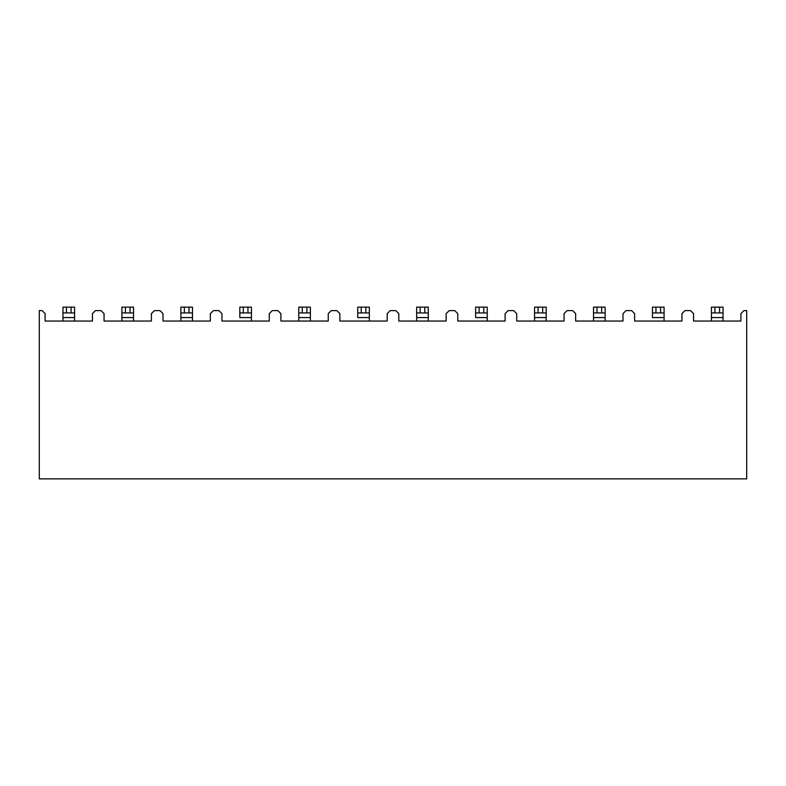 <?xml version="1.0" encoding="UTF-8"?>
<svg xmlns="http://www.w3.org/2000/svg" width="786" height="786" viewBox="0 0 786 786"><rect width="100%" height="100%" fill="white"/><g stroke="black" fill="none" stroke-linecap="round" stroke-linejoin="round"><path stroke-width="1.18" d="M104.057 321.052L104.057 313.624L101.03 310.608L95.47 310.608L92.443 313.624L92.443 321.052L45.107 321.052L45.107 313.624L42.08 310.608L39.3 310.608L39.3 478.87L746.7 478.87L746.7 310.608L743.92 310.608L740.893 313.624L740.893 321.052L693.557 321.052L693.557 313.624L690.53 310.608L684.97 310.608L681.943 313.624L681.943 321.052L634.607 321.052L634.607 313.624L631.58 310.608L626.02 310.608L622.993 313.624L622.993 321.052L575.657 321.052L575.657 313.624L572.63 310.608L567.07 310.608L564.043 313.624L564.043 321.052L516.707 321.052L516.707 313.624L513.68 310.608L508.12 310.608L505.093 313.624L505.093 321.052L457.757 321.052L457.757 313.624L454.73 310.608L449.17 310.608L446.143 313.624L446.143 321.052L398.807 321.052L398.807 313.624L395.78 310.608L390.22 310.608L387.193 313.624L387.193 321.052L339.857 321.052L339.857 313.624L336.83 310.608L331.27 310.608L328.243 313.624L328.243 321.052L280.907 321.052L280.907 313.624L277.88 310.608L272.32 310.608L269.293 313.624L269.293 321.052L221.957 321.052L221.957 313.624L218.93 310.608L213.37 310.608L210.343 313.624L210.343 321.052L163.007 321.052L163.007 313.624L159.98 310.608L154.42 310.608L151.393 313.624L151.393 321.052L104.057 321.052L104.057 313.624L101.03 310.608L95.47 310.608L92.443 313.624L92.443 321.052L45.107 321.052L45.107 313.624L42.08 310.608L39.3 310.608L39.3 478.87L746.7 478.87L746.7 310.608L743.92 310.608L740.893 313.624L740.893 321.052L693.557 321.052L693.557 313.624L690.53 310.608L684.97 310.608L681.943 313.624L681.943 321.052L634.607 321.052L634.607 313.624L631.58 310.608L626.02 310.608L622.993 313.624L622.993 321.052L575.657 321.052L575.657 313.624L572.63 310.608L567.07 310.608L564.043 313.624L564.043 321.052L516.707 321.052L516.707 313.624L513.68 310.608L508.12 310.608L505.093 313.624L505.093 321.052L457.757 321.052L457.757 313.624L454.73 310.608L449.17 310.608L446.143 313.624L446.143 321.052L398.807 321.052L398.807 313.624L395.78 310.608L390.22 310.608L387.193 313.624L387.193 321.052L339.857 321.052L339.857 313.624L336.83 310.608L331.27 310.608L328.243 313.624L328.243 321.052L280.907 321.052L280.907 313.624L277.88 310.608L272.32 310.608L269.293 313.624L269.293 321.052L221.957 321.052L221.957 313.624L218.93 310.608L213.37 310.608L210.343 313.624L210.343 321.052L163.007 321.052L163.007 313.624L159.98 310.608L154.42 310.608L151.393 313.624L151.393 321.052L104.057 321.052M62.968 312.926L62.968 307.13L74.582 307.13L74.582 321.052L74.582 317.573L62.968 317.573L62.968 312.926L71.094 312.926L66.456 312.926L66.456 307.13L71.094 307.13L71.094 312.926L74.582 312.926L74.582 317.573L62.968 317.573L62.968 321.052L62.968 307.13M66.456 307.13L66.456 312.926M121.918 307.13L133.532 307.13L133.532 321.052L133.532 317.573L121.918 317.573L121.918 307.13L121.918 312.926L130.044 312.926L125.406 312.926L125.406 307.13L130.044 307.13L130.044 312.926L133.532 312.926L133.532 317.573L121.918 317.573L121.918 321.052L121.918 312.926M125.406 307.13L125.406 312.926M130.044 307.13L130.044 312.926M133.532 312.926L133.532 307.13M71.094 307.13L71.094 312.926M74.582 312.926L74.582 307.13M538.056 312.926L538.056 307.13L538.056 312.926L534.568 312.926L534.568 321.052L534.568 307.13L546.182 307.13L546.182 321.052L546.182 317.573L534.568 317.573L546.182 317.573L546.182 312.926L538.056 312.926L542.694 312.926L542.694 307.13L542.694 312.926M239.818 317.573L251.432 317.573L251.432 321.052L251.432 317.573L239.818 317.573L239.818 307.13L251.432 307.13L251.432 317.573L251.432 312.926L239.818 312.926L239.818 317.573M192.482 307.13L192.482 321.052L192.482 317.573L180.868 317.573L192.482 317.573L192.482 312.926L184.356 312.926L188.994 312.926L188.994 307.13L192.482 307.13L192.482 312.926M184.356 312.926L184.356 307.13L184.356 312.926L180.868 312.926L180.868 321.052L180.868 307.13L188.994 307.13L188.994 312.926M310.382 307.13L310.382 321.052L310.382 317.573L298.768 317.573L310.382 317.573L310.382 312.926L302.256 312.926L306.894 312.926L306.894 307.13L310.382 307.13L310.382 312.926M711.418 307.13L723.032 307.13L723.032 321.052L723.032 317.573L711.418 317.573L723.032 317.573L723.032 312.926L711.418 312.926L711.418 307.13L711.418 321.052L711.418 312.926M302.256 312.926L302.256 307.13L302.256 312.926L298.768 312.926L298.768 321.052L298.768 307.13L306.894 307.13L306.894 312.926M369.332 307.13L369.332 321.052L369.332 317.573L357.718 317.573L369.332 317.573L369.332 312.926L357.718 312.926L357.718 307.13L369.332 307.13L369.332 312.926M428.282 307.13L428.282 321.052L428.282 317.573L416.668 317.573L428.282 317.573L428.282 312.926L420.156 312.926L424.794 312.926L424.794 307.13L428.282 307.13L428.282 312.926M420.156 312.926L420.156 307.13L420.156 312.926L416.668 312.926L416.668 321.052L416.668 307.13L424.794 307.13L424.794 312.926M487.232 307.13L487.232 321.052L487.232 317.573L475.618 317.573L487.232 317.573L487.232 312.926L475.618 312.926L475.618 307.13L487.232 307.13L487.232 312.926M475.618 317.573L475.618 312.926L475.618 317.573M605.132 307.13L605.132 321.052L605.132 317.573L593.518 317.573L605.132 317.573L605.132 312.926L597.006 312.926L601.644 312.926L601.644 307.13L605.132 307.13L605.132 312.926M357.718 317.573L357.718 312.926L357.718 317.573M597.006 312.926L597.006 307.13L597.006 312.926L593.518 312.926L593.518 321.052L593.518 307.13L601.644 307.13L601.644 312.926M664.082 307.13L664.082 321.052L664.082 317.573L652.468 317.573L664.082 317.573L664.082 312.926L652.468 312.926L652.468 307.13L664.082 307.13L664.082 312.926M652.468 317.573L652.468 312.926L652.468 317.573M538.056 307.13L542.694 307.13M597.006 307.13L601.644 307.13M184.356 307.13L188.994 307.13M243.306 307.13L247.944 307.13L247.944 312.926L243.306 312.926L243.306 307.13L243.306 312.926M302.256 307.13L306.894 307.13M714.906 307.13L719.544 307.13L719.544 312.926L714.906 312.926L714.906 307.13L714.906 312.926M361.206 307.13L365.844 307.13L365.844 312.926L361.206 312.926L361.206 307.13L361.206 312.926M420.156 307.13L424.794 307.13M479.106 307.13L483.744 307.13L483.744 312.926L479.106 312.926L479.106 307.13L479.106 312.926M655.956 307.13L660.594 307.13L660.594 312.926L655.956 312.926L655.956 307.13L655.956 312.926M247.944 307.13L247.944 312.926M251.432 312.926L251.432 307.13M719.544 307.13L719.544 312.926M723.032 312.926L723.032 307.13M180.868 307.13L180.868 312.926M475.618 307.13L475.618 312.926M483.744 307.13L483.744 312.926M416.668 307.13L416.668 312.926M593.518 307.13L593.518 312.926M298.768 307.13L298.768 312.926M534.568 307.13L534.568 312.926M357.718 307.13L357.718 312.926M239.818 307.13L239.818 312.926M365.844 307.13L365.844 312.926M660.594 307.13L660.594 312.926M546.182 312.926L546.182 307.13M652.468 307.13L652.468 312.926"/></g></svg>
